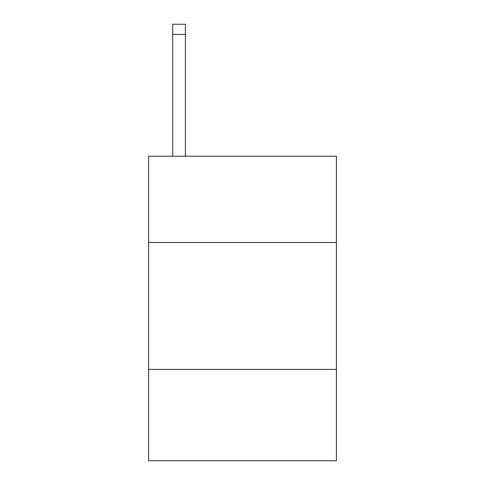 <?xml version="1.0" encoding="UTF-8"?>
<svg xmlns="http://www.w3.org/2000/svg" width="485" height="485" viewBox="0 0 485 485"><rect width="100%" height="100%" fill="white"/><g stroke="black" fill="none" stroke-linecap="round" stroke-linejoin="round"><path stroke-width="0.73" d="M336.396 242.5L336.396 156.212L148.604 156.212L148.604 242.5L336.396 242.5L336.396 460.75L148.604 460.75L148.604 242.5M336.396 369.388L148.604 369.388M185.397 156.212L185.397 34.399L172.708 34.399L172.708 24.25L185.397 24.25L185.397 34.399M172.708 156.212L172.708 34.399"/></g></svg>

